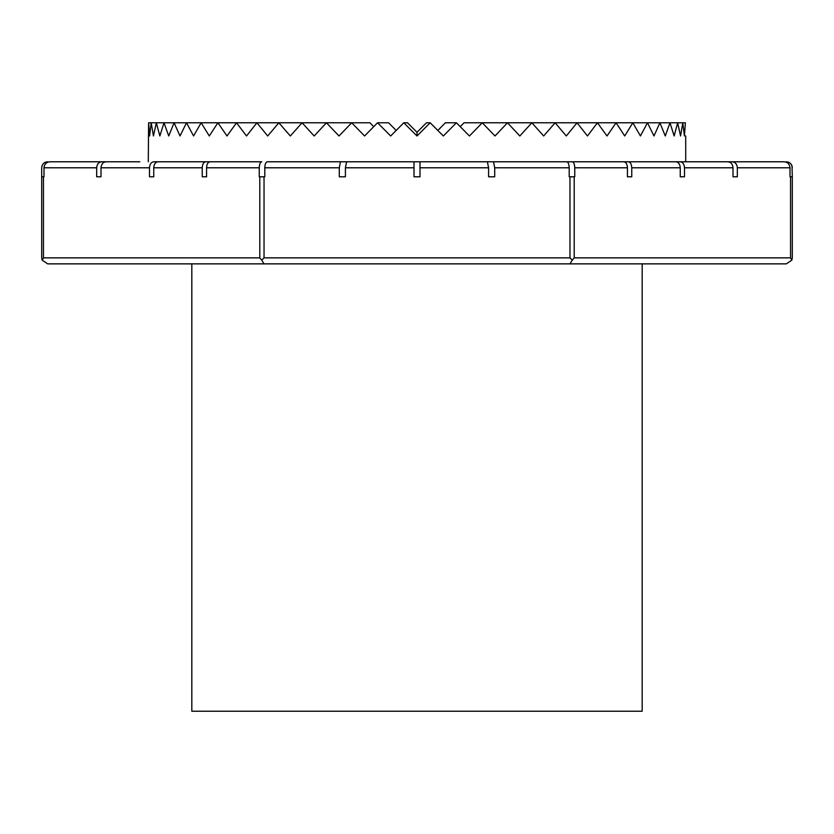 <?xml version="1.0" encoding="UTF-8"?>
<svg xmlns="http://www.w3.org/2000/svg" width="834" height="834" viewBox="0 0 834 834"><rect width="100%" height="100%" fill="white"/><g stroke="black" fill="none" stroke-linecap="round" stroke-linejoin="round"><path stroke-width="1.25" d="M349.915 161.786L267.287 161.786C265.817 162.036 264.983 164.037 264.795 167.79L264.795 176.798L259.249 176.798L259.249 167.79C259.437 164.037 260.271 162.036 261.73 161.786L209.98 161.786C207.927 162.119 206.79 164.121 206.571 167.79L206.571 176.798L202.245 176.798L206.571 176.798M488.588 176.798L494.708 176.798L488.588 176.798L488.588 167.79L487.4 161.786L346.6 161.786L345.412 167.79L345.412 176.798L339.292 176.798L345.412 176.798M627.429 176.798L631.755 176.798L627.429 176.798L627.429 167.79C627.21 164.121 626.073 162.119 624.02 161.786L572.27 161.786C573.729 162.036 574.563 164.037 574.751 167.79L574.751 176.798L569.205 176.798L569.205 167.79C569.017 164.037 568.183 162.036 566.713 161.786L420.002 161.786L420.002 176.798L413.998 176.798L413.998 161.786L355.805 161.786M572.27 161.786L493.519 161.786L494.708 167.79L494.708 176.798M680.252 176.798L684.495 176.798L680.252 176.798L680.252 167.79C679.981 164.173 678.574 162.171 676.009 161.786L534.094 161.786M733.003 176.798L737.329 176.798L733.003 176.798L733.003 167.79C732.679 164.121 730.98 162.119 727.905 161.786L602.138 161.786M792.008 165.956L792.3 176.798L790.006 176.798L790.006 167.79C789.537 164.037 787.536 162.036 784.002 161.786L685.715 161.786L685.715 135.984M740.019 161.786L694.138 161.786M738.851 161.786L715.739 161.786M96.671 176.798L96.671 167.79C96.994 164.121 98.693 162.119 101.758 161.786L106.095 161.786C103.02 162.119 101.321 164.121 100.997 167.79L100.997 176.798L96.671 176.798L100.997 176.798M93.981 161.786L139.862 161.786M118.261 161.786L95.149 161.786M101.758 161.786L49.998 161.786C46.464 162.036 44.463 164.037 43.994 167.79L43.994 176.798L41.7 176.798L41.7 167.79C42.159 164.037 44.16 162.036 47.705 161.786L47.413 161.796M207.895 161.786L153.748 161.786C151.183 162.171 149.766 164.173 149.505 167.79L100.997 167.79M261.73 161.786L157.991 161.786C155.426 162.171 154.019 164.173 153.748 167.79L153.748 176.798L149.505 176.798L153.748 176.798M305.452 161.786L340.481 161.786L339.292 167.79L264.795 167.79M630.348 161.786L685.715 161.786M642.18 263.867L642.18 711.225L191.82 711.225L191.82 263.867M148.285 161.786L148.608 122.786L149.578 135.984L151.194 122.786L153.446 135.984L156.333 122.786L159.857 135.984L163.985 122.786L168.739 135.984L174.077 122.786L180.019 135.984L186.503 122.786L193.571 135.984L201.15 122.786L209.282 135.984L217.882 122.786L226.994 135.984L236.522 122.786L246.53 135.984L256.903 122.786L267.714 135.984L278.827 122.786L290.326 135.984L302.085 122.786L314.168 135.984L326.448 122.786L339 135.984L351.677 122.786L364.573 135.984L377.541 122.786L390.666 135.984L403.792 122.786L417 135.984L430.156 122.786L443.334 135.984L456.406 122.786L469.427 135.984L482.271 122.786L495 135.984L507.499 122.786L519.832 135.984L531.863 122.786L543.674 135.984L555.121 122.786L566.286 135.984L577.055 122.786L587.47 135.984L597.436 122.786L607.006 135.984L616.086 122.786L624.718 135.984L632.818 122.786L640.429 135.984L647.476 122.786L653.981 135.984L659.903 122.786L583.112 122.775M647.476 122.786L499.816 122.775M430.156 122.786L426.487 122.775L417 132.293L407.482 122.775L417 132.293L417 135.984M403.792 122.786L407.482 122.775M396.171 130.438L388.571 122.775L396.181 130.438M377.541 122.786L388.581 122.796M373.715 126.664L369.931 122.775L373.726 126.653M351.677 122.786L369.931 122.775M326.448 122.786L351.739 122.775M302.085 122.786L334.226 122.775M317.431 122.775L278.827 122.786M301.627 122.775L256.903 122.786M286.938 122.775L236.522 122.786M273.5 122.775L217.882 122.786M261.449 122.775L201.15 122.786M186.503 122.786L250.909 122.775M174.077 122.786L241.943 122.775M163.985 122.786L234.667 122.775M156.333 122.786L229.152 122.775M151.194 122.786L225.441 122.775M148.608 122.786L223.575 122.775M437.819 130.438L430.208 122.786L426.518 122.775M482.271 122.786L464.038 122.775L460.253 126.674L456.459 122.786L445.429 122.775L437.808 130.448M482.323 122.786L464.069 122.775M531.863 122.786L482.261 122.775M659.903 122.786L665.261 135.984L669.994 122.786L674.143 135.984L677.656 122.786L680.554 135.984L682.806 122.786L684.422 135.984L685.392 122.786L592.067 122.775M682.806 122.786L608.559 122.775M677.656 122.786L604.848 122.775M669.994 122.786L599.333 122.775M632.818 122.786L572.531 122.775M616.086 122.786L560.479 122.775M597.436 122.786L547.031 122.775M577.055 122.786L532.342 122.775M555.121 122.786L516.538 122.775M507.499 122.786L482.219 122.786M456.406 122.786L445.398 122.775M680.252 161.786C682.817 162.171 684.234 164.173 684.495 167.79L684.495 176.798M788.245 162.109L789.058 162.463M789.308 162.599L789.975 163.047M41.836 166.508L42.774 164.371M43.045 163.996L44.536 162.693M44.713 162.588L45.953 162.046M628.356 161.786C630.41 162.119 631.536 164.121 631.755 167.79L631.755 176.798M792.008 165.935L792.3 167.79C791.841 164.037 789.84 162.036 786.295 161.786L788.161 162.077M788.589 162.244L789.225 162.547M789.6 162.776L791.299 164.475M791.549 164.882L791.831 165.455M41.7 167.79L41.992 165.956M44.025 163.047L44.692 162.599M44.942 162.463L45.755 162.109M732.242 161.786C735.307 162.119 737.006 164.121 737.329 167.79L737.329 176.798M149.505 176.798L149.505 167.79M202.245 176.798L202.245 167.79C202.464 164.121 203.59 162.119 205.644 161.786M339.292 176.798L339.292 167.79M791.841 260.156L792.3 257.862L791.841 260.156L790.538 257.862L791.841 260.156L786.295 263.867L47.705 263.867L42.159 260.156L41.7 257.862L42.159 260.156L43.462 257.862L42.159 260.156M261.73 260.156L264.034 263.867L569.966 263.867L572.27 260.156L569.966 257.862L264.034 257.862L261.73 260.156L259.791 257.862L43.462 257.862L43.462 176.798M790.538 176.798L790.538 257.862L574.209 257.862L572.27 260.156M41.7 257.862L41.7 176.798M792.3 257.862L792.3 176.798L792.3 257.862M264.034 176.798L264.034 257.862M569.966 257.862L569.966 176.798M569.205 167.79L494.708 167.79M488.588 167.79L420.002 167.79M413.998 167.79L345.412 167.79M96.671 167.79L43.994 167.79M627.429 167.79L574.751 167.79M790.006 167.79L737.329 167.79M733.003 167.79L684.495 167.79M259.249 167.79L206.571 167.79M202.245 167.79L153.748 167.79M680.252 167.79L631.755 167.79M574.209 257.862L574.209 176.798M259.791 176.798L259.791 257.862"/></g></svg>
